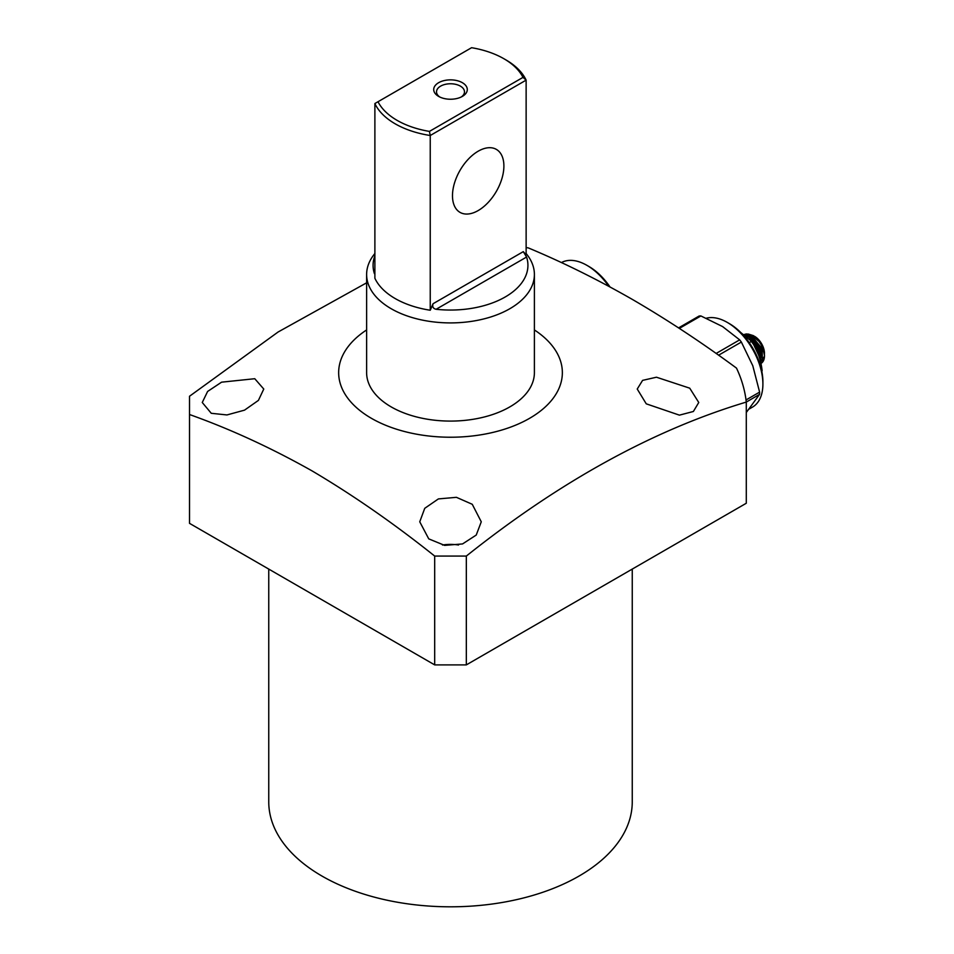 <?xml version="1.0" encoding="UTF-8"?>
<svg xmlns="http://www.w3.org/2000/svg" width="954" height="954" viewBox="0 0 954 954"><rect width="100%" height="100%" fill="white"/><g stroke="black" fill="none" stroke-linecap="round" stroke-linejoin="round"><path stroke-width="1.43" d="M366.622 274.478L366.622 372.656A83.88 48.427 0 0 0 391.188 406.905A83.88 48.427 0 0 0 482.605 417.399A83.88 48.427 0 0 0 534.395 372.656L534.395 274.478A83.88 48.427 180 0 1 509.818 308.726A83.88 48.427 180 0 1 418.401 319.22A83.88 48.427 180 0 1 366.622 274.478A83.88 48.427 180 0 1 373.932 254.706L374.886 253.478M646.252 403.828L637.236 389.041L642.591 380.372L656.459 377.212L689.742 388.183L698.757 402.493L693.379 411.484L679.415 415.145L646.252 403.828M428.751 538.867L419.748 521.802L424.745 508.315L438.387 498.918L456.406 497.32L472.254 504.284L481.269 521.802L476.237 535.051L462.547 543.935L444.612 545.378L428.751 538.867M366.622 329.941A111.845 64.574 0 0 0 371.416 418.317A111.845 64.574 0 0 0 527.073 419.724A111.845 64.574 0 0 0 534.395 329.941M366.622 282.825L278.103 332.004L189.512 396.256L189.512 414.525C230.272 429.038 271.127 447.831 312.101 470.918C353.111 495.174 393.966 523.555 434.69 556.075L466.327 556.075C560.177 481.245 653.502 429.908 746.29 402.075A296.396 171.124 0 0 0 736.5 368.113C701.882 342.581 667.18 319.685 632.407 299.449C597.717 279.582 563.015 262.398 528.313 247.909A296.396 171.124 0 0 0 526.131 247.575M632.252 569.085L632.252 801.873A181.749 104.928 180 0 1 520.061 898.823A181.749 104.928 180 0 1 321.987 876.07A181.749 104.928 180 0 1 268.754 801.873L268.754 569.085M458.528 545.008A30.755 17.756 0 0 0 442.489 545.008M211.263 413.297L202.26 402.493L207.614 391.45L221.578 382.172L254.766 378.714L263.769 389.041L258.415 400.394L244.522 410.148L226.957 414.942L211.263 413.297M189.512 414.525L189.512 523.341L434.69 664.89L466.327 664.89L746.29 503.247L746.29 402.075L759.539 394.384A57.323 33.092 -120 0 0 759.611 392.118L752.789 365.752L741.365 342.057A57.323 33.092 -120 0 0 739.672 339.862L722.595 326.578L700.904 315.953A57.323 33.092 -120 0 0 699.139 316.012L678.58 327.89M434.69 556.075L434.69 664.89M466.327 556.075L466.327 664.89M526.131 253.478L527.085 254.706A83.88 48.427 180 0 1 534.395 274.478M523.293 251.641L526.584 257.043A77.429 44.707 180 0 1 505.25 296.956A77.429 44.707 180 0 1 436.121 309.275C433.104 308.559 432.09 306.711 433.08 303.718L523.293 251.641L526.131 254.873L526.131 80.136L430.242 135.504A78.288 45.208 180 0 1 374.886 103.533L374.886 278.27A78.288 45.208 180 0 0 430.242 310.241L433.08 303.718M503.891 166.032A36.347 20.988 -60 0 1 488.019 202.618A36.347 20.988 -60 0 1 460.007 212.36A36.347 20.988 -60 0 1 452.482 195.713A36.347 20.988 -60 0 1 468.354 159.139A36.347 20.988 -60 0 1 496.366 149.396A36.347 20.988 -60 0 1 503.891 166.032M439.722 96.974A13.976 8.073 180 0 1 436.527 91.834A13.976 8.073 180 0 1 440.617 86.134A13.976 8.073 180 0 1 455.857 84.381A13.976 8.073 180 0 1 464.491 91.834A13.976 8.073 180 0 1 461.295 96.974M438.637 82.7A16.778 9.683 0 0 0 438.637 96.402A16.778 9.683 0 0 0 462.368 96.402L462.368 96.402A16.778 9.683 0 0 0 462.368 82.7A16.778 9.683 0 0 0 438.637 82.7M374.421 273.655A77.429 44.707 180 0 1 374.886 255.755M378.011 101.732L471.586 47.7A75.497 43.586 180 0 1 503.891 58.731L505.87 59.875A78.288 45.208 180 0 1 526.131 80.136L522.995 77.381L429.419 131.402A75.497 43.586 180 0 1 378.011 101.732L374.886 103.533M430.242 310.241L430.242 135.504L429.419 131.402M503.891 58.731A75.497 43.586 180 0 1 522.995 77.381M609.988 286.927A48.928 28.25 -120 0 0 588.904 266.488L586.937 265.355A51.731 29.86 60 0 1 608.724 286.248M561.417 262.588A51.731 29.86 60 0 1 586.937 265.355L588.904 266.488M762.902 384.068L762.902 381.791A47.533 27.439 -120 0 0 729.285 323.573L727.318 322.428A50.335 29.061 60 0 1 762.902 384.068A50.335 29.061 60 0 1 752.479 407.108L749.319 408.932M706.342 318.219A50.335 29.061 60 0 1 727.318 322.428L729.285 323.573M759.539 394.384L746.29 412.498M700.904 315.953L679.355 328.391M716.12 353.457L739.672 339.862M741.365 342.057L718.589 355.198M746.028 399.953L759.611 392.118M744.072 334.675L751.597 335.999L762.186 348.663L762.413 362.031L761.006 363.438A16.778 9.683 60 0 1 760.946 363.474M764.476 355.389L763.033 348.365A16.778 9.683 60 0 1 764.488 355.759A16.778 9.683 60 0 1 761.006 363.438M763.033 348.365C758.74 339.159 753.147 334.353 746.255 333.96L743.929 334.58M753.958 345.229L758.657 355.246M759.933 359.264L758.251 351.012L750.548 340.292M745.873 336.011L749.224 337.358L759.813 350.035L760.684 362.281M760.839 362.949L760.624 349.641L750.059 336.941L744.943 335.307M760.231 360.397A13.976 8.073 -120 0 0 761.352 360.004M762.151 359.491A13.976 8.073 -120 0 0 763.88 357.058M764.488 353.481A13.976 8.073 -120 0 0 754.602 336.357L760.576 342.796L764.488 353.481M753.982 336.023A13.976 8.073 -120 0 0 751.716 335.188M748.174 334.019L753.326 335.617M749.45 339.183L758.442 350.333L759.968 359.396M749.152 336.464L750.929 337.287L760.815 348.961L762.27 358.43M748.604 334.747L745.086 335.319L747.542 334.508M751.525 335.092L760.576 342.796M760.576 361.804L761.197 360.779M744.251 335.307L745.885 334.389M740.805 332.564L751.525 341.353C757.369 349.808 760.91 359.634 762.139 370.82L761.745 371.046M751.525 341.353L749.236 342.665M526.584 257.043L436.121 309.275M764.488 355.079L764.488 355.759"/></g></svg>
